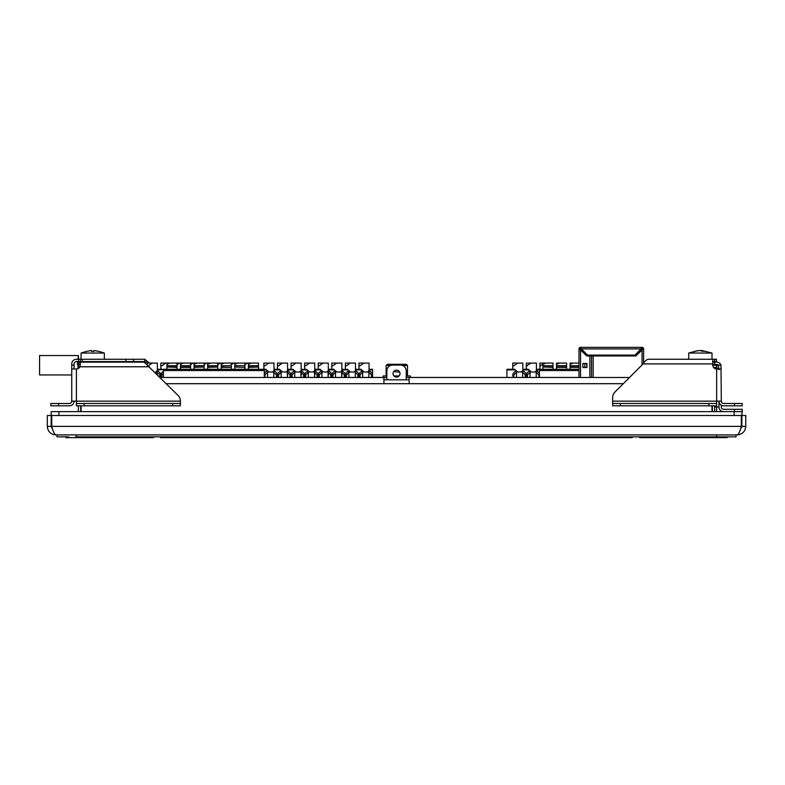 <?xml version="1.0" encoding="UTF-8"?>
<svg xmlns="http://www.w3.org/2000/svg" width="785" height="785" viewBox="0 0 785 785"><rect width="100%" height="100%" fill="white"/><g stroke="black" fill="none" stroke-linecap="round" stroke-linejoin="round"><path stroke-width="1.18" d="M642.052 364.947L642.052 349.727L643.602 348.923A1.55 1.55 90 0 0 642.052 347.372L580.547 347.372L581.361 348.923L580.547 347.372A1.55 1.55 -90 0 0 578.996 348.923L580.547 349.727L580.547 377.487M578.996 377.487L578.996 348.903M589.859 377.487L589.859 355.939L586.758 355.939L579.448 348.923M586.954 363.475L586.954 367.547L582.872 367.547L582.872 363.475L586.954 363.475L582.872 363.475L582.872 367.547L586.954 367.547L586.954 363.475L586.954 367.547M580.635 348.717L580.233 349.296L580.635 348.717L582.009 350.081L582.009 351.189M579.772 348.923L580.547 348.147A0.775 0.775 90 0 0 579.772 348.923L580.547 348.147M642.052 347.824L641.237 348.923L581.361 348.923L587.572 355.124L635.036 355.124L642.052 347.824M580.547 348.373L580.547 347.824M642.827 348.923A0.775 0.775 90 0 0 642.052 348.147A0.775 0.775 -90 0 1 642.827 348.923M643.151 348.923L635.84 355.939L593.156 355.939L593.156 377.487M643.602 348.923L643.602 363.2L643.602 348.923M583.314 363.573L586.758 363.573L586.758 367.449L583.314 367.449M589.859 355.939L593.156 355.939M635.84 355.939L640.599 351.189L640.599 350.081L641.698 350.081M642.365 349.296A1.943 1.943 90 0 0 641.767 348.54M176.998 369.293L176.998 366.997L166.911 366.997L176.998 367.36M166.911 367.36L166.911 369.293M166.911 365.8L166.911 363.082L176.998 363.082L176.998 366.997M169.835 363.082L166.911 364.289L166.911 366.997M264.3 377.487L264.3 369.293L163.417 369.293L163.417 370.069M183.415 363.082L180.491 364.289L180.491 367.36L190.578 367.36L190.578 363.082L180.491 363.082L180.491 365.8M190.578 369.293L190.578 367.36M194.072 365.8L194.072 363.082L204.159 363.082L204.159 366.997L194.072 366.997L194.072 369.293M196.996 363.082L194.072 364.289L194.072 366.997M194.072 367.36L204.159 366.997M204.159 369.293L204.159 367.36M163.417 369.293L163.417 377.487M163.417 376.319L163.417 369.863M180.491 367.36L180.491 369.293M207.652 365.8L207.652 363.082L217.739 363.082L217.739 366.997L207.652 366.997L207.652 369.293M210.576 363.082L207.652 364.289L207.652 366.997M207.652 367.36L217.739 366.997M217.739 369.293L217.739 367.36M221.233 365.8L221.233 363.082L224.157 363.082L221.233 364.289L221.233 369.293M221.233 367.36L231.32 367.36L221.233 366.997M234.813 366.997L244.9 367.36L234.813 366.997L234.813 364.289L237.747 363.082L234.813 363.082L234.813 365.8M231.32 366.997L231.32 363.082L224.157 363.082M231.32 369.293L231.32 367.36M234.813 367.36L234.813 369.293M248.394 365.8L248.394 363.082L258.481 363.082L258.481 366.997L248.394 366.997L248.394 369.293M251.328 363.082L248.394 364.289L248.394 366.997M248.394 367.36L258.481 366.997M258.481 369.293L258.481 367.36M244.9 366.997L244.9 363.082L237.747 363.082M244.9 369.293L244.9 367.36M632.219 437.628L632.219 436.852L632.219 437.628L160.434 437.628L160.434 436.892M153.497 437.628L153.497 436.892L153.497 437.628L153.497 436.892L153.497 437.628L153.497 436.892L153.497 437.628L65.871 437.628L65.871 436.852M639.559 436.852L639.559 437.628L727.185 437.628L727.185 436.852M716.646 434.919L716.646 436.852L736.045 436.852L736.045 434.919M716.646 436.852L76.41 436.852L76.41 434.919M57.011 434.919L57.011 436.852L68.648 436.852M160.856 369.293L160.856 365.8L161.877 365.8L160.856 365.8L160.856 363.082L166.911 363.082M190.578 363.082L192.914 363.082L190.578 364.721M147.276 364.004L147.276 363.082L152.172 363.082L148.561 365.614M159.993 377.359A6.712 4.749 -0 0 0 157.687 371.109L158.413 369.863L163.113 369.529M155.008 372.375L157.177 372.012L158.737 369.293L162.976 369.293L163.417 369.98M155.773 372.012L158.609 369.529M180.491 363.082L176.998 363.082M174.437 365.8L175.457 365.8M158.737 369.293L158.079 369.293L158.737 369.293L158.413 369.863M152.172 363.082L157.363 363.082L157.363 371.03M157.932 370.451L157.873 369.293L158.109 370.069M157.873 369.293L157.363 369.293M179.333 363.082L176.998 364.721M215.178 363.082L225.275 363.082M188.017 365.8L189.038 365.8M165.753 363.082L161.877 365.8M238.856 363.082L228.759 363.082M192.914 363.082L194.072 363.082M211.695 363.082L206.494 363.082L204.159 364.721M206.494 363.082L204.159 363.082M220.075 363.082L217.739 364.721M201.598 365.8L202.618 365.8M242.349 363.082L247.236 363.082L244.9 364.721M233.655 363.082L231.32 364.721M252.436 363.082L247.236 363.082M163.417 373.385A5.819 4.111 -0 0 0 161.828 376.211A5.819 4.111 -0 0 0 162.102 377.448M163.417 371.423A6.712 4.749 -0 0 0 161.798 377.448M159.748 377.114A5.819 4.111 -0 0 0 159.885 376.211A5.819 4.111 -0 0 0 157.177 372.728L157.177 374.543L157.177 372.728M409.142 379.812L383.914 379.812M737.213 434.919C738.587 434.399 739.951 431.554 741.325 426.383L741.325 415.51L51.731 415.51L51.731 426.383C53.105 431.554 54.469 434.399 55.843 434.919L737.213 434.919C742.394 434.399 745.24 431.554 745.75 426.383L745.75 415.51L741.874 415.51L742.257 409.309L734.495 409.309L734.495 411.634M712.77 361.581L716.489 361.581L716.489 359.255L648.351 359.255C646.605 359.53 644.848 361.08 643.092 363.906L712.77 363.906L712.77 365.074L718.589 365.496M715.655 368.822L715.655 367.949L714.046 367.949M716.646 365.074L716.646 367.4L713.545 367.4M721.307 405.188L721.307 406.973A2.326 2.326 0 0 0 723.633 409.309L734.495 409.309M734.495 405.816L742.257 405.816L742.257 403.49L734.495 403.49L734.495 405.816L723.633 405.816A4.661 4.661 0 0 1 718.972 401.155L718.972 403.372L719.541 403.372M723.633 411.634A4.661 4.661 0 0 1 718.972 406.973L718.972 403.372M742.257 409.309L742.257 411.634M718.972 406.973L716.646 406.973L716.646 411.634M718.972 369.725L716.646 367.4M741.874 411.634L51.182 411.634L51.182 426.383L52.87 429.954M741.874 415.51L741.874 426.383L740.186 429.964M55.843 434.919C50.662 434.399 47.816 431.554 47.306 426.383L47.306 415.51L51.182 415.51M47.306 426.383L745.75 426.383M456.674 436.852L76.41 436.892M160.081 377.448L163.417 377.448M264.3 377.448L386.828 377.448M406.228 377.448L578.996 377.448M711.995 405.816L711.995 411.634M80.678 411.634L80.678 405.816M78.343 405.816L78.343 411.634M166.332 383.698L383.914 383.698L383.914 377.487L386.828 377.487M160.12 377.487L383.914 377.487M406.228 377.487L409.142 377.487L409.142 383.698L623.3 383.698M383.914 383.698L409.142 383.698M712.378 411.634L712.378 405.816M409.142 377.487L629.511 377.487M714.703 405.816L714.703 411.634M81.061 405.816L81.061 411.634M383.237 377.448L383.237 375.936L386.828 375.936M410.398 377.448L410.398 375.936L406.228 375.936M399.133 375.936L393.923 375.936M78.628 359.255L78.363 355.556L39.584 355.556L39.584 374.955L71.749 374.955M78.686 368.214L78.706 364.456M78.686 362.13L78.677 361.581M78.363 355.556L78.098 359.255M78.058 361.581L78.049 362.13M78.029 364.456L78.049 368.587M78.117 368.548L78.098 364.456M78.117 362.13L78.127 361.581M78.196 359.255L78.363 357.499L78.539 359.255M78.608 361.581L78.618 362.13M78.637 364.456L78.618 368.263M391.97 364.299L396.817 364.299M407.493 375.936L407.493 365.457L406.326 364.299L387.309 364.299L386.151 365.457L390.557 365.457M393.668 371.609L399.683 372.11L393.668 371.609M114.09 362.13A18.997 18.997 0 0 0 112.49 361.797L110.557 361.797M106.289 361.797A18.997 18.997 0 0 0 104.69 362.13A18.997 18.997 0 0 1 106.289 361.797L108.222 361.797M267.577 377.448L267.577 372.728A5.819 4.111 -0 0 0 264.859 376.211A5.819 4.111 -0 0 0 265.134 377.448M290.107 377.448A6.712 4.749 -0 0 0 287.889 371.109L287.369 377.448L287.369 372.728A5.819 4.111 -0 0 1 290.087 376.211A5.819 4.111 -0 0 1 289.812 377.448M281.158 377.448L281.158 372.728A5.819 4.111 -0 0 0 278.439 376.211A5.819 4.111 -0 0 0 278.714 377.448M260.031 369.863L266.341 369.863L268.98 372.012L267.577 372.012L267.577 372.728L267.057 371.109A6.712 4.749 -0 0 0 264.3 373.631M264.3 376.594A6.712 4.749 -0 0 0 264.839 377.448M279.725 369.529L282.561 372.012L287.369 372.012L287.369 372.728M282.561 372.012L281.158 372.012L281.158 372.728L280.637 371.109A6.712 4.749 -0 0 0 278.42 377.448M303.687 377.448A6.712 4.749 -0 0 0 301.469 371.109L300.949 377.448L300.949 372.728A5.819 4.111 -0 0 1 303.667 376.211A5.819 4.111 -0 0 1 303.393 377.448M294.738 377.448L294.738 372.728A5.819 4.111 -0 0 0 292.02 376.211A5.819 4.111 -0 0 0 292.295 377.448M293.305 369.529L296.141 372.012L300.949 372.012L300.949 372.728M296.141 372.012L294.738 372.012L294.738 372.728L294.228 371.109A6.712 4.749 -0 0 0 292 377.448M317.268 377.448A6.712 4.749 -0 0 0 315.05 371.109L314.53 377.448L314.53 372.728A5.819 4.111 -0 0 1 317.248 376.211A5.819 4.111 -0 0 1 316.973 377.448M308.319 377.448L308.319 372.728A5.819 4.111 -0 0 0 305.601 376.211A5.819 4.111 -0 0 0 305.875 377.448M299.556 372.012L302.382 369.529L301.469 371.109L302.186 369.863L307.082 369.863L309.722 372.012L314.53 372.012L314.53 372.728M309.722 372.012L308.319 372.012L308.319 372.728L307.808 371.109A6.712 4.749 -0 0 0 305.581 377.448M330.858 377.448A6.712 4.749 -0 0 0 328.63 371.109L328.11 377.448L328.11 372.728A5.819 4.111 -0 0 1 330.828 376.211A5.819 4.111 -0 0 1 330.554 377.448M321.899 377.448L321.899 372.728A5.819 4.111 -0 0 0 319.181 376.211A5.819 4.111 -0 0 0 319.456 377.448M313.137 372.012L315.962 369.529L315.05 371.109L315.766 369.863L320.663 369.863L323.302 372.012L328.11 372.012L328.11 372.728M323.302 372.012L321.899 372.012L321.899 372.728L321.389 371.109A6.712 4.749 -0 0 0 319.161 377.448M362.641 377.448L362.641 372.728A5.819 4.111 -0 0 0 359.932 376.211A5.819 4.111 -0 0 0 360.197 377.448M361.208 369.529L364.044 372.012L362.641 372.012L362.641 372.728L362.13 371.109A6.712 4.749 -0 0 0 359.903 377.448M344.438 377.448A6.712 4.749 -0 0 0 342.211 371.109L341.691 377.448L341.691 372.728A5.819 4.111 -0 0 1 344.409 376.211A5.819 4.111 -0 0 1 344.134 377.448M335.48 377.448L335.48 372.728A5.819 4.111 -0 0 0 332.771 376.211A5.819 4.111 -0 0 0 333.036 377.448M328.63 371.109L329.543 369.529L328.63 371.109L329.347 369.863L334.243 369.863L336.883 372.012L341.691 372.012L341.691 372.728M336.883 372.012L335.48 372.012L335.48 372.728L334.969 371.109A6.712 4.749 -0 0 0 332.742 377.448M285.976 372.012L288.801 369.529L287.889 371.109L288.605 369.863L293.502 369.863L294.228 371.109M306.886 369.529L307.808 371.109M320.466 369.529L321.389 371.109M334.047 369.529L334.969 371.109M340.298 372.012L343.123 369.529L342.211 371.109L342.927 369.863L347.824 369.863L348.55 371.109A6.712 4.749 -0 0 0 346.322 377.448M358.019 377.448A6.712 4.749 -0 0 0 355.791 371.109L356.508 369.863L361.404 369.863L362.13 371.109M372.541 377.448L372.541 370.069M371.599 377.448A6.712 4.749 -0 0 0 369.372 371.109L370.088 369.863L372.541 369.863L372.541 369.293L369.755 369.293L369.921 370.069M264.3 369.293L266.007 369.293L267.057 371.109M276.526 377.448A6.712 4.749 -0 0 0 274.308 371.109L275.025 369.863L279.921 369.863L280.637 371.109M349.06 377.448L348.55 371.109M347.627 369.529L350.463 372.012L349.06 372.012L349.06 372.728A5.819 4.111 -0 0 0 346.352 376.211A5.819 4.111 -0 0 0 346.617 377.448M301.882 370.245L301.852 369.293L302.519 369.293L301.146 369.293L301.715 370.451M288.801 369.529L287.565 369.293L288.134 370.451M277.478 369.293L277.478 365.8L278.489 365.8L277.478 365.8L277.478 363.082L287.565 363.082L287.565 371.03M275.221 369.529L273.788 372.012L273.788 377.448L273.788 372.012L272.385 372.012L275.025 369.863M276.232 377.448A5.819 4.111 -0 0 0 276.506 376.211A5.819 4.111 -0 0 0 273.788 372.728M309.525 363.082L305.65 365.8L304.639 365.8L304.639 363.082L314.726 363.082L314.726 371.03M263.888 369.293L263.888 363.082L268.784 363.082L264.908 365.8L263.888 365.8L264.908 365.8M288.605 369.863L288.939 369.293L293.188 369.313M275.358 369.293L279.588 369.293L279.921 369.863M301.146 371.03L301.146 363.082L291.058 363.082L291.058 365.8L292.069 365.8L291.058 365.8L291.058 369.293M328.876 370.451L328.307 369.293L329.68 369.293L329.013 369.293L329.18 370.069M315.462 370.245L315.433 369.293L318.219 369.293L314.726 369.293L315.295 370.451M341.887 369.293L342.388 369.293L341.887 369.293M342.456 370.451L342.388 369.293L343.261 369.293L342.594 369.293L342.76 370.069M356.174 369.293L355.468 369.293L356.841 369.293L356.174 369.293L356.341 370.069M369.617 370.451L369.048 369.293L369.755 369.293M268.784 363.082L273.985 363.082L273.985 371.03M274.554 370.451L274.485 369.293L274.721 370.069M274.485 369.293L273.985 369.293M268.98 372.012L272.385 372.012M293.502 369.863L293.168 369.293M295.945 363.082L292.069 365.8M288.939 369.293L288.272 369.293L288.301 370.069M331.8 369.293L331.8 363.082L341.887 363.082L341.887 371.03M304.639 369.293L304.639 365.8L305.65 365.8M282.364 363.082L278.489 365.8M355.468 371.03L355.468 363.082L345.38 363.082L345.38 365.8L346.391 365.8L345.38 365.8L345.38 369.293M343.123 369.529L347.5 369.293L347.824 369.863M315.962 369.529L320.329 369.293L320.663 369.863M302.382 369.529L306.768 369.313M307.082 369.863L306.749 369.293M302.519 369.293L302.186 369.863M323.106 363.082L319.23 365.8L318.219 365.8L318.219 363.082L328.307 363.082L328.307 371.03M320.329 369.293L316.1 369.293L315.766 369.863M326.717 372.012L329.347 369.863M368.852 372.012L368.852 377.448L368.852 372.012L370.284 369.529L367.459 372.012L368.852 372.012L368.852 372.728A5.819 4.111 -0 0 1 371.57 376.211A5.819 4.111 -0 0 1 371.295 377.448M318.219 369.293L318.219 365.8L319.23 365.8M329.68 369.293L333.919 369.293L334.243 369.863M356.841 369.293L356.508 369.863L356.841 369.293L361.08 369.293L361.404 369.863M355.791 371.109L356.704 369.529L355.271 372.012L353.878 372.012L356.488 369.863M336.686 363.082L332.811 365.8L331.8 365.8L332.811 365.8M343.261 369.293L342.927 369.863M358.961 369.293L358.961 363.082L363.847 363.082L359.972 365.8L358.961 365.8L359.972 365.8M355.968 369.293L356.037 370.451M355.271 372.728L355.271 377.448L355.271 372.728A5.819 4.111 -0 0 1 357.989 376.211A5.819 4.111 -0 0 1 357.715 377.448M350.267 363.082L346.391 365.8M368.852 377.448L368.852 372.728M369.048 371.03L369.048 363.082L363.847 363.082M350.463 372.012L353.878 372.012M364.044 372.012L367.459 372.012M506.933 369.863L515.195 369.863L514.872 369.293L506.933 369.293L506.933 377.448M522.643 377.448L522.643 372.728A5.819 4.111 -0 0 1 525.361 376.211A5.819 4.111 -0 0 1 525.096 377.448M516.442 372.728L516.442 377.448L516.442 372.728A5.819 4.111 -0 0 0 513.724 376.211A5.819 4.111 -0 0 0 513.989 377.448M525.391 377.448A6.712 4.749 -0 0 0 523.163 371.109L522.967 371.462M514.872 369.293L515.922 371.109L515.195 369.863L517.835 372.012L516.442 372.012L515.922 371.109A6.712 4.749 -0 0 0 513.694 377.448M536.224 377.448L536.224 372.728A5.819 4.111 -0 0 1 538.942 376.211A5.819 4.111 -0 0 1 538.677 377.448M530.022 372.728L530.022 377.448L530.022 372.728A5.819 4.111 -0 0 0 527.304 376.211A5.819 4.111 -0 0 0 527.569 377.448M539.432 373.493A6.712 4.749 -0 0 0 536.744 371.109L536.224 372.728L536.224 372.012L534.83 372.012L537.656 369.529M538.971 377.448A6.712 4.749 -0 0 0 539.432 376.731M523.163 371.109L523.889 369.863L528.776 369.863L531.416 372.012L530.022 372.012L529.502 371.109A6.712 4.749 -0 0 0 527.275 377.448M528.776 369.863L529.502 371.109M536.744 371.109L537.47 369.863L539.432 369.863L539.432 369.293L539.432 376.319M522.643 372.728L522.643 372.012L521.25 372.012L524.076 369.529M515.215 369.863L515.922 371.109M536.42 371.03L536.42 363.082L531.229 363.082L526.333 365.8L527.343 365.8M536.42 364.289L536.42 365.8M578.996 369.293L537.126 369.293L537.293 370.069M512.752 369.293L512.752 363.082L522.839 363.082L522.839 371.03M524.203 369.313L523.889 369.863M517.835 372.012L521.25 372.012M531.416 372.012L534.83 372.012M536.93 369.293L536.42 369.293L536.989 370.451M528.452 369.293L522.839 369.293L523.409 370.451M537.794 369.293L537.47 369.863M526.333 369.293L526.333 363.082L531.229 363.082M523.35 369.293L523.713 370.069M512.752 365.8L513.763 365.8L512.752 365.8M522.839 364.289L522.839 365.8M517.649 363.082L513.763 365.8M542.926 364.397L539.913 365.8L539.913 363.082L542.926 363.082L542.926 365.8M539.913 369.293L539.913 365.8L540.924 365.8M536.224 372.012L536.547 371.462L536.224 372.012M556.506 365.8L556.506 363.082L566.593 363.082L566.593 366.997L556.506 366.997L556.506 369.293M559.44 363.082L556.506 364.289L556.506 366.997M553.013 369.293L553.013 366.997L542.926 366.997L553.013 367.36M542.926 367.36L542.926 369.293M553.013 366.997L553.013 363.082L545.86 363.082L542.926 364.289L542.926 366.997M545.86 363.082L542.926 363.082M578.996 370.569L539.432 370.569L539.432 369.293L539.432 370.069M566.593 369.293L566.593 366.997M570.087 365.8L570.087 363.082L578.996 363.082M573.021 363.082L570.087 364.289L570.087 369.293M556.506 367.36L566.593 367.36M570.087 367.36L578.996 367.36M539.432 370.569L539.432 377.448M82.229 359.255L78.343 359.255L78.343 361.581L82.229 361.581L82.229 359.255L125.806 359.255L125.806 361.581L144.705 361.581L144.705 359.255L149.366 363.082M144.705 359.255L125.806 359.255M78.343 361.581L76.41 361.581A2.326 2.326 0 0 0 74.084 363.906L74.084 365.074L71.749 365.074L71.749 363.906A4.661 4.661 0 0 1 76.41 359.255L78.343 359.255M180.403 403.49L172.641 403.49L172.641 405.816L180.403 405.816L180.403 400.978A7.762 7.762 0 0 0 178.126 395.493L144.155 362.13L77.401 362.13L77.401 364.456L80.286 364.456M80.286 359.255L80.286 365.28M125.806 361.581L82.229 361.581M58.561 403.49L50.799 403.49L50.799 405.816L50.799 403.49L50.799 405.816L58.561 405.816L58.561 403.49L69.423 403.49A2.326 2.326 0 0 0 71.749 401.155L76.41 401.155L76.41 368.95A3.876 3.876 0 0 0 79.893 366.781L80.09 366.291M76.41 368.95L71.749 368.95L71.749 365.074M74.084 368.95L74.084 365.074M71.749 401.155L71.749 368.95M76.41 405.816L84.172 405.816L84.172 403.49L76.41 403.49L76.41 405.816M172.641 405.816L84.172 405.816M172.641 403.49L84.172 403.49M74.084 401.155A4.661 4.661 0 0 1 69.423 405.816L58.561 405.816M180.403 401.155L76.41 401.155L76.41 403.49M93.866 351.366L93.866 350.493L98.724 351.366L93.866 350.493L93.866 351.366L91.541 351.366L91.541 350.493L86.693 351.366L91.541 350.493L91.541 351.366M81.061 359.255L81.061 353.044L104.346 353.044L98.724 351.337M712.77 364.456L714.576 364.456L714.576 362.13L712.77 362.13M714.576 362.13L716.646 362.13A4.661 4.661 0 0 1 720.973 365.074L718.226 365.074A2.326 2.326 0 0 0 716.646 364.456L714.576 364.456M712.77 363.906L712.77 359.255M716.646 403.49L708.884 403.49L708.884 405.816L716.646 405.816L716.646 401.155L721.307 401.155L720.973 365.074M718.226 365.074L718.972 368.95M721.307 368.95L716.646 368.95A3.876 3.876 0 0 1 712.77 365.074M643.092 363.906L614.93 392.068A7.762 7.762 0 0 0 612.653 397.553L612.653 405.816L620.415 405.816L620.415 403.49L612.653 403.49M708.884 403.49L620.415 403.49M708.884 405.816L620.415 405.816M721.307 401.155A2.326 2.326 0 0 0 723.633 403.49L734.495 403.49M688.71 359.255L688.71 353.044L711.995 353.044L701.898 350.493L703.959 351.366L699.788 350.493L694.411 351.366L698.807 350.63M701.898 350.493L701.898 351.366M700.348 350.659L701.898 350.63M148.748 363.082L144.705 361.581M386.828 379.812L386.828 370.893A5.819 5.819 0 0 1 392.647 365.074L400.409 365.074A5.819 5.819 0 0 1 406.228 370.893L406.228 379.812M396.523 370.118A3.493 3.493 0 0 1 399.555 375.358A3.493 3.493 0 0 1 393.501 375.358A3.493 3.493 0 0 1 396.523 370.118M598.798 355.124L598.798 355.939M597.513 355.124L597.513 355.939M584.815 363.573L584.815 367.449M591.507 355.939L591.507 377.487M640.079 350.081L640.599 349.56M596.237 355.939L596.237 355.124M582.519 350.081L582.009 350.081M176.998 365.692L166.911 365.692M190.578 366.997L180.491 366.997M204.159 365.692L194.072 365.692M217.739 365.692L207.652 365.692M264.3 370.569L163.417 370.569M231.32 365.692L221.233 365.692M190.578 365.692L180.491 365.692M258.481 365.692L248.394 365.692M244.9 365.692L234.813 365.692M612.81 436.852L612.81 437.628M179.834 436.892L179.834 437.628M649.264 436.852L649.264 437.628M717.48 436.852L717.48 437.628M143.792 436.892L143.792 437.628M75.576 436.892L75.576 437.628M157.177 372.012L157.177 374.543M716.646 405.816L716.646 406.973L714.703 406.973M58.944 415.51L58.944 411.634M734.112 411.634L734.112 415.51M402.499 365.457L407.493 365.457M321.899 372.012L321.899 372.728M267.577 372.012L267.577 372.728M281.158 372.012L281.158 372.728M273.788 372.012L273.788 377.448M294.738 372.012L294.738 372.728M287.369 372.012L287.369 377.448M349.06 372.012L349.06 372.728M362.641 372.012L362.641 372.728M516.442 372.012L516.442 377.448M530.022 372.012L530.022 377.448M553.013 365.692L542.926 365.692M566.593 365.692L556.506 365.692M578.996 365.692L570.087 365.692M578.996 366.997L570.087 366.997M78.843 362.13L78.843 364.456M149.415 366.781L79.893 366.781M714.625 359.255L714.625 361.581M612.653 401.155L716.646 401.155L716.646 368.95M386.151 365.457L386.151 375.936M133.568 359.255L133.568 361.581M98.527 362.13L98.527 361.581M86.88 362.13L86.88 361.581M104.346 359.255L104.346 353.044M81.061 353.044L86.693 351.337M711.995 359.255L711.995 353.044M697.62 350.659L688.71 353.044"/></g></svg>
